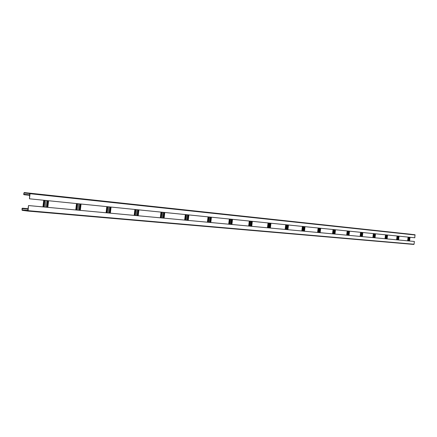 <?xml version="1.0" encoding="UTF-8"?>
<svg xmlns="http://www.w3.org/2000/svg" width="437" height="437" viewBox="0 0 437 437"><rect width="100%" height="100%" fill="white"/><g stroke="black" fill="none" stroke-linecap="round" stroke-linejoin="round"><path stroke-width="0.66" d="M23.292 208.312L22.369 208.192L22.003 208.575L22.134 210.323L27.717 211.055L28.088 210.672L28.509 205.554L27.739 210.842L22.019 209.875L22.353 208.405L28.143 208.744M27.728 211.06L414.052 244.234L414.38 241.459L28.509 205.554M28.678 205.576L414.38 241.459M48.594 200.741L47.835 207.351M48.463 200.725L47.699 207.34M29.454 198.802L29.732 193.454L24.155 192.772L23.817 194.247L24.849 194.804L23.937 194.689L23.653 194.225L24.182 192.559L29.76 193.241L30.044 193.706L29.454 198.802L414.817 237.777L414.959 234.74L24.182 192.559L411.293 234.303M44.634 200.337L43.869 206.985M44.771 200.354L44.006 206.996M27.886 210.76L25.499 210.497L27.908 210.705M23.27 208.525L28.115 208.957M410.026 237.291L409.584 241.011M409.982 237.286L409.54 241.006M408.775 237.165L408.333 240.896M408.819 237.165L408.377 240.902M399.068 236.182L398.615 239.989M399.019 236.177L398.571 239.984M397.752 236.051L397.299 239.869M397.801 236.056L397.348 239.875M387.575 235.019L387.116 238.919M387.532 235.013L387.067 238.919M386.199 234.882L385.734 238.793M386.248 234.888L385.784 238.799M375.52 233.8L375.044 237.799M375.47 233.795L374.995 237.794M374.077 233.653L373.602 237.662M374.127 233.658L373.651 237.668M362.852 232.522L362.366 236.619M362.803 232.517L362.317 236.614M361.333 232.364L360.847 236.477M361.383 232.369L360.896 236.483M349.524 231.173L349.032 235.379M349.469 231.168L348.972 235.374M347.928 231.009L347.426 235.226M347.983 231.015L347.481 235.232M335.49 229.753L334.977 234.068M335.43 229.747L334.922 234.063M333.802 229.583L333.289 233.915M333.857 229.589L333.349 233.921M320.682 228.256L320.157 232.692M320.621 228.251L320.097 232.686M318.901 228.076L318.376 232.528M318.961 228.081L318.436 232.533M305.037 226.672L304.502 231.233M304.977 226.666L304.436 231.228M303.158 226.481L302.617 231.058M303.223 226.492L302.683 231.064M288.491 225L287.939 229.693M288.42 224.995L287.868 229.687M286.497 224.798L285.94 229.507M286.563 224.804L286.011 229.512M270.951 223.225L270.383 228.059M270.88 223.22L270.312 228.054M268.837 223.012L268.263 227.863M268.908 223.017L268.34 227.868M252.329 221.34L251.745 226.328M252.253 221.335L251.668 226.317M250.084 221.117L249.5 226.115M250.161 221.122L249.576 226.126M232.528 219.341L231.927 224.481M232.446 219.33L231.845 224.476M230.135 219.101L229.534 224.257M230.217 219.106L229.616 224.268M211.426 217.205L210.803 222.515M211.339 217.2L210.716 222.509M208.875 216.949L208.252 222.28M208.962 216.96L208.34 222.286M188.893 214.928L188.254 220.417M188.8 214.917L188.161 220.412M186.162 214.654L185.523 220.166M186.255 214.66L185.616 220.172M164.776 212.491L164.115 218.172M164.678 212.48L164.012 218.161M161.848 212.191L161.187 217.899M161.952 212.202L161.286 217.91M138.9 209.875L138.218 215.763M138.797 209.864L138.108 215.752M135.76 209.552L135.071 215.468M135.197 215.479L135.885 209.569L135.18 215.479M111.074 207.056L110.364 213.169M110.96 207.045L110.25 213.158M107.693 206.717L106.978 212.857M107.808 206.728L107.098 212.868M81.064 204.024L80.326 210.377M80.938 204.008L80.2 210.366M77.409 203.653L76.666 210.033M77.535 203.664L76.797 210.05M24.849 194.804L29.689 195.312M410.6 234.243L409.535 234.128L410.6 234.254M408.819 234.052L407.748 233.937L408.819 234.063M407.027 233.861L405.946 233.746L407.027 233.871M405.225 233.664L404.132 233.549L405.225 233.675M403.406 233.473L402.308 233.353L403.406 233.473M401.57 233.271L400.467 233.156L401.57 233.271M399.724 233.074L398.61 232.954L399.724 233.074M397.861 232.872L396.736 232.752L397.861 232.883M395.988 232.67L394.851 232.55L395.988 232.67M394.092 232.468L392.95 232.342L394.092 232.479M392.191 232.26L391.039 232.134L392.191 232.26M390.268 232.052L389.105 231.927L390.268 232.063M388.329 231.845L387.16 231.719L388.329 231.845M386.379 231.632L385.199 231.506L386.379 231.632M384.407 231.424L383.222 231.293L384.407 231.424M382.424 231.206L381.228 231.08L382.424 231.217M380.425 230.993L379.218 230.862L380.425 231.004M378.409 230.774L377.191 230.643L378.409 230.785M376.377 230.556L375.148 230.425L376.377 230.567M374.329 230.337L373.089 230.201L374.323 230.348M372.258 230.113L371.013 229.977L372.258 230.124M370.177 229.889L368.915 229.753L370.177 229.889M368.074 229.66L366.807 229.523L368.074 229.66M365.955 229.43L364.677 229.294L365.955 229.441M363.819 229.201L362.53 229.064L363.819 229.201M361.667 228.972L360.367 228.83L361.667 228.983M359.493 228.737L358.182 228.595L359.493 228.737M357.302 228.502L355.98 228.36L357.302 228.513M355.095 228.261L353.757 228.119L355.095 228.272M352.867 228.021L351.517 227.879L352.867 228.021M350.616 227.781L349.261 227.633L350.616 227.781M348.349 227.535L346.983 227.387L348.349 227.535M346.066 227.289L344.684 227.142L346.06 227.3M343.755 227.038L342.362 226.89L343.755 227.038M341.428 226.787L340.024 226.639L341.428 226.798M339.085 226.535L337.664 226.382L339.085 226.546M336.714 226.279L335.283 226.126L336.714 226.279M334.327 226.022L332.885 225.869L334.327 226.033M331.918 225.765L330.459 225.607L331.912 225.776M329.487 225.503L328.012 225.345L329.482 225.514M327.029 225.235L325.549 225.077L327.029 225.235M324.554 224.968L323.058 224.809L324.554 224.968M322.058 224.7L320.545 224.536L322.053 224.711M319.534 224.427L318.01 224.263L319.534 224.427M316.989 224.154L315.454 223.99L316.989 224.154M314.422 223.881L312.87 223.711L314.422 223.881M311.832 223.597L310.265 223.427L311.832 223.597M309.216 223.318L307.637 223.149L309.216 223.329M306.577 223.034L304.982 222.859L306.577 223.034M303.912 222.744L302.3 222.57L303.912 222.755M301.224 222.455L299.596 222.28L301.224 222.455M298.509 222.16L296.87 221.985L298.509 222.176M295.767 221.865L294.112 221.69L295.767 221.881M293.003 221.57L291.332 221.39L292.998 221.581M290.206 221.269L288.518 221.084L290.206 221.28M287.388 220.964L285.683 220.778L287.388 220.975M284.542 220.658L282.821 220.472L284.542 220.658M281.663 220.346L279.926 220.161L281.663 220.346M278.762 220.035L277.003 219.844L278.762 220.046M275.829 219.718L274.059 219.527L275.829 219.718M272.868 219.396L271.077 219.205L272.868 219.396M269.88 219.074L268.072 218.882L269.875 219.09M266.86 218.751L265.03 218.555L266.86 218.762M263.806 218.424L261.965 218.221L263.806 218.434M260.725 218.09L258.862 217.888L260.725 218.09M257.617 217.752L255.732 217.55L257.617 217.752M254.471 217.413L252.57 217.211L254.471 217.429M251.297 217.074L249.374 216.867L251.297 217.074M248.085 216.725L246.146 216.517L248.085 216.741M244.846 216.375L242.885 216.168L244.84 216.391M241.568 216.025L239.585 215.812L241.568 216.036M238.258 215.665L236.259 215.452L238.258 215.681M234.915 215.304L232.888 215.086L234.915 215.321M231.534 214.944L229.491 214.72L231.534 214.944M228.119 214.572L226.055 214.354L228.119 214.589M224.667 214.201L222.58 213.977L224.667 214.201M221.177 213.824L219.068 213.6L221.177 213.824M217.653 213.447L215.517 213.218L217.653 213.447M214.086 213.059L211.929 212.83L214.086 213.059M210.481 212.672L208.302 212.437L210.481 212.672M206.838 212.278L204.636 212.043L206.838 212.295M203.156 211.885L200.927 211.645L203.156 211.885M199.43 211.481L197.174 211.24L199.43 211.497M195.667 211.076L193.383 210.831L195.667 211.087M191.859 210.667L189.554 210.416L191.854 210.678M188.008 210.252L185.676 210L188.003 210.263M184.114 209.831L181.754 209.574L184.114 209.831M180.175 209.405L177.788 209.148L180.17 209.421M176.187 208.979L173.779 208.717L176.187 208.99M172.162 208.542L169.72 208.28L172.156 208.558M168.081 208.105L165.618 207.837L168.081 208.116M163.957 207.657L161.461 207.389L163.957 207.673M159.789 207.209L157.26 206.936L159.789 207.209M155.567 206.756L153.01 206.477L155.567 206.756M151.295 206.291L148.706 206.013L151.295 206.308M146.969 205.827L144.352 205.543L146.969 205.843M142.599 205.357L139.944 205.068L142.599 205.357M138.168 204.877L135.486 204.587L138.168 204.893M133.689 204.396L130.974 204.101L133.689 204.396M129.15 203.904L126.402 203.609L129.15 203.904M124.561 203.413L121.776 203.112L124.556 203.423M119.913 202.91L117.094 202.604L119.907 202.926M115.204 202.402L112.353 202.096L115.204 202.402M110.441 201.889L107.551 201.577L110.435 201.905M105.612 201.37L102.69 201.053L105.612 201.37M100.729 200.84L97.762 200.523L100.723 200.856M95.774 200.31L92.775 199.982L95.774 200.326M90.765 199.769L87.722 199.441L90.759 199.785M85.685 199.217L82.609 198.89L85.685 199.234M80.539 198.666L77.42 198.327L80.539 198.666M75.328 198.103L72.171 197.764L75.328 198.119M70.051 197.535L66.85 197.191L70.046 197.551M64.698 196.956L61.453 196.606L64.698 196.972M59.279 196.371L55.991 196.016L59.279 196.371M53.784 195.781L50.446 195.421L53.778 195.798M48.212 195.181L44.836 194.815L48.212 195.197M42.564 194.574L39.144 194.203L42.564 194.591M36.845 193.957L33.37 193.58L36.839 193.973M31.043 193.329L27.52 192.952L31.038 193.345M24.871 194.591L23.959 194.476M22.38 208.192L28.148 208.706L22.369 208.192M28.088 210.672L414.052 244.234M47.841 200.665L47.081 207.28M44.011 200.277L43.247 206.925M44.902 200.365L44.137 207.007M46.032 200.479L45.268 207.116M47.207 200.599L46.448 207.225M22.161 210.11L27.93 210.612M22.019 209.875L27.952 210.394M22.167 208.596L28.099 209.126M408.36 237.122L407.918 240.858M409.218 237.209L408.775 240.934M409.589 237.247L409.147 240.973M397.331 236.007L396.878 239.831M398.216 236.095L397.763 239.913M398.604 236.133L398.156 239.946M385.767 234.838L385.303 238.755M386.685 234.931L386.221 238.837M387.095 234.969L386.63 238.875M373.635 233.609L373.16 237.624M374.585 233.708L374.11 237.712M375.012 233.751L374.542 237.75M360.886 232.32L360.399 236.433M361.869 232.418L361.383 236.526M362.317 232.468L361.836 236.57M349.016 231.118L348.518 235.33L349.01 231.118M347.47 230.965L346.973 235.188M348.491 231.069L347.994 235.281M348.966 231.113L348.469 235.325M334.966 229.698L334.452 234.019L334.944 229.698M333.333 229.534L332.825 233.871M334.398 229.643L333.884 233.97M334.895 229.693L334.387 234.013M320.146 228.201L319.622 232.642M318.426 228.027L317.901 232.479M319.529 228.136L319.005 232.582M320.059 228.19L319.534 232.631M304.491 226.617L303.95 231.184M302.672 226.432L302.131 231.015M303.819 226.552L303.283 231.118M304.376 226.606L303.841 231.173M287.923 224.94L287.371 229.638M286 224.749L285.443 229.463M287.196 224.869L286.645 229.572M287.792 224.929L287.235 229.627M270.372 223.165L269.804 228.005M268.329 222.963L267.761 227.814M269.58 223.088L269.012 227.934M270.208 223.149L269.64 227.988M251.739 221.28L251.155 226.273M249.565 221.062L248.981 226.066M250.876 221.198L250.292 226.191M251.543 221.264L250.958 226.251M231.916 219.281L231.315 224.427M229.605 219.046L229.004 224.208M230.976 219.183L230.375 224.339M231.692 219.254L231.086 224.405M210.798 217.145L210.181 222.46M208.334 216.894L207.712 222.231M209.771 217.042L209.154 222.362M210.53 217.118L209.913 222.433M188.249 214.862L187.604 220.357M185.61 214.594L184.966 220.111M187.123 214.747L186.484 220.253M187.937 214.829L187.293 220.33M164.11 212.42L163.449 218.112M161.286 212.136L160.619 217.845M162.881 212.3L162.22 217.997M163.749 212.387L163.088 218.074M138.218 209.804L137.535 215.698M135.18 209.498L134.492 215.414M136.868 209.667L136.18 215.572M137.802 209.76L137.114 215.66M110.37 206.985L109.66 213.103M107.098 206.657L106.388 212.803M107.857 206.734L107.141 212.874M108.884 206.838L108.174 212.966M109.889 206.936L109.179 213.059M80.332 203.948L79.594 210.306M76.797 203.593L76.06 209.978M77.617 203.675L76.879 210.055M78.693 203.784L77.961 210.153M79.78 203.893L79.048 210.257M29.76 193.241L414.959 234.74M30.044 193.706L415.15 235.002M23.964 192.963L29.874 193.602M23.817 194.247L29.738 194.869M413.812 244.441L27.717 211.055M43.722 200.25L42.957 206.898M47.393 200.616L46.628 207.242M408.076 237.094L407.628 240.831M409.616 237.247L409.174 240.973M397.042 235.98L396.588 239.804M398.637 236.138L398.183 239.951M385.478 234.806L385.013 238.728M387.127 234.975L386.669 238.881M373.345 233.582L372.87 237.597M375.05 233.751L374.575 237.755M360.591 232.293L360.104 236.406M362.36 232.468L361.874 236.57M347.175 230.933L346.672 235.161M333.038 229.507L332.524 233.844M318.125 227.999L317.601 232.451M320.108 228.196L319.584 232.637M302.371 226.404L301.83 230.987M304.436 226.612L303.895 231.178M285.7 224.716L285.142 229.43M287.852 224.935L287.3 229.633M268.023 222.93L267.455 227.786M270.279 223.16L269.711 227.999M249.265 221.035L248.675 226.038M251.619 221.269L251.035 226.257M229.305 219.013L228.698 224.181M231.774 219.265L231.168 224.41M208.028 216.861L207.406 222.198M210.623 217.123L210 222.444M185.304 214.567L184.66 220.084M188.036 214.84L187.397 220.341M160.98 212.103L160.319 217.817M163.864 212.398L163.203 218.085M134.88 209.465L134.192 215.386M137.928 209.776L137.245 215.67M106.797 206.625L106.087 212.775M110.031 206.952L109.321 213.076M76.502 203.56L75.765 209.951M79.944 203.91L79.206 210.273"/></g></svg>

